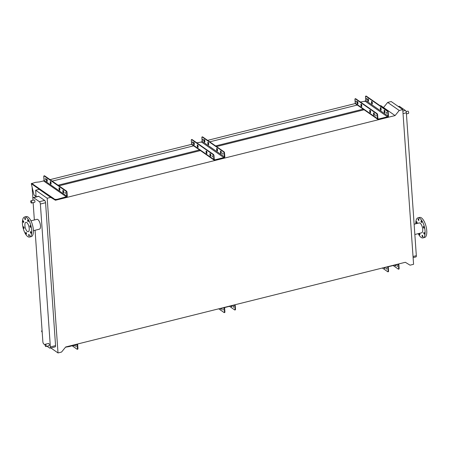 <?xml version="1.0" encoding="UTF-8"?>
<svg xmlns="http://www.w3.org/2000/svg" width="449" height="449" viewBox="0 0 449 449"><rect width="100%" height="100%" fill="white"/><g stroke="black" fill="none" stroke-linecap="round" stroke-linejoin="round"><path stroke-width="0.67" d="M408.225 113.356A1.173 0.46 -104 0 0 408.433 113.412A1.173 0.46 -104 0 0 408.646 112.402A1.173 0.46 -104 0 0 408.074 111.184A1.173 0.46 -104 0 0 407.86 111.128L406.076 111.577M45.545 344.304A1.173 0.46 -104 0 0 45.338 344.254A1.173 0.46 -104 0 0 45.125 345.264A1.173 0.46 -104 0 0 45.697 346.476A1.173 0.46 -104 0 0 45.905 346.533A1.173 0.46 -104 0 0 46.118 345.522A1.173 0.46 -104 0 0 45.545 344.304M45.338 344.254L48.526 343.457A1.173 0.46 76 0 1 48.733 343.513A1.173 0.46 76 0 1 49.306 344.725A1.173 0.46 76 0 1 49.093 345.736L45.905 346.533M31.312 202.999A1.173 0.46 76 0 1 30.74 201.786A1.173 0.46 76 0 1 30.953 200.776A1.173 0.46 76 0 1 31.161 200.832A1.173 0.46 76 0 1 31.733 202.044A1.173 0.46 76 0 1 31.525 203.055A1.173 0.46 76 0 1 31.312 202.999M34.5 202.207A1.173 0.46 -104 0 0 34.708 202.258A1.173 0.46 -104 0 0 34.921 201.253A1.173 0.46 -104 0 0 34.349 200.035A1.173 0.46 -104 0 0 34.141 199.979L30.953 200.776M418.451 218.859A0.847 0.331 76 0 1 418.861 219.735A0.847 0.331 76 0 1 418.709 220.465A0.847 0.331 76 0 1 418.558 220.425A0.847 0.331 76 0 1 418.148 219.55A0.847 0.331 76 0 1 418.3 218.82A0.847 0.331 76 0 1 418.451 218.859M421.342 220.874A0.847 0.331 76 0 1 421.751 221.75A0.847 0.331 76 0 1 421.6 222.48A0.847 0.331 76 0 1 421.448 222.44A0.847 0.331 76 0 1 421.039 221.565A0.847 0.331 76 0 1 421.19 220.835A0.847 0.331 76 0 1 421.342 220.874M423.676 226.526A0.847 0.331 76 0 1 424.092 227.402A0.847 0.331 76 0 1 423.94 228.131A0.847 0.331 76 0 1 423.789 228.092A0.847 0.331 76 0 1 423.373 227.216A0.847 0.331 76 0 1 423.53 226.487A0.847 0.331 76 0 1 423.676 226.526M424.097 232.509A0.847 0.331 76 0 1 424.507 233.385A0.847 0.331 76 0 1 424.356 234.109A0.847 0.331 76 0 1 424.204 234.069A0.847 0.331 76 0 1 423.794 233.194A0.847 0.331 76 0 1 423.946 232.47A0.847 0.331 76 0 1 424.097 232.509M422.352 235.31A0.847 0.331 76 0 1 422.762 236.185A0.847 0.331 76 0 1 422.61 236.915A0.847 0.331 76 0 1 422.458 236.876A0.847 0.331 76 0 1 422.049 236A0.847 0.331 76 0 1 422.2 235.27A0.847 0.331 76 0 1 422.352 235.31M419.506 233.334A0.847 0.331 76 0 1 419.882 234.221A0.847 0.331 76 0 1 419.72 234.9A0.847 0.331 76 0 1 419.568 234.861A0.847 0.331 76 0 1 419.203 234.21A0.847 0.331 76 0 1 419.175 233.418M416.706 221.666A0.847 0.331 76 0 1 417.115 222.541A0.847 0.331 76 0 1 416.964 223.265A0.847 0.331 76 0 1 416.812 223.226A0.847 0.331 76 0 1 416.403 222.356A0.847 0.331 76 0 1 416.554 221.626A0.847 0.331 76 0 1 416.706 221.666M414.848 234.496L421.684 232.79A5.074 1.992 -104 0 0 422.599 228.429A5.074 1.992 -104 0 0 420.129 223.181A5.074 1.992 -104 0 0 419.226 222.945L414.13 224.214M418.255 233.648A10.338 4.058 -104 0 0 421.123 237.42A10.338 4.058 -104 0 0 422.958 237.897L424.631 237.476A10.338 4.058 -104 0 0 426.505 228.592A10.338 4.058 -104 0 0 421.465 217.9A10.338 4.058 -104 0 0 419.63 217.423L417.952 217.838A10.338 4.058 -104 0 0 415.802 223.798M422.958 237.897A10.338 4.058 -104 0 0 424.827 229.012A10.338 4.058 -104 0 0 419.787 218.321A10.338 4.058 -104 0 0 417.952 217.838M26.177 234.019A0.847 0.331 -104 0 0 26.328 234.058A0.847 0.331 -104 0 0 26.48 233.328A0.847 0.331 -104 0 0 26.07 232.453A0.847 0.331 -104 0 0 25.919 232.414A0.847 0.331 -104 0 0 25.767 233.143A0.847 0.331 -104 0 0 26.177 234.019M29.067 236.034A0.847 0.331 -104 0 0 29.219 236.073A0.847 0.331 -104 0 0 29.37 235.343A0.847 0.331 -104 0 0 28.961 234.468A0.847 0.331 -104 0 0 28.809 234.429A0.847 0.331 -104 0 0 28.657 235.158A0.847 0.331 -104 0 0 29.067 236.034M30.813 233.227A0.847 0.331 -104 0 0 30.964 233.267A0.847 0.331 -104 0 0 31.116 232.537A0.847 0.331 -104 0 0 30.706 231.662A0.847 0.331 -104 0 0 30.554 231.622A0.847 0.331 -104 0 0 30.403 232.352A0.847 0.331 -104 0 0 30.813 233.227M30.397 227.245A0.847 0.331 -104 0 0 30.549 227.284A0.847 0.331 -104 0 0 30.7 226.56A0.847 0.331 -104 0 0 30.285 225.684A0.847 0.331 -104 0 0 30.139 225.645A0.847 0.331 -104 0 0 29.982 226.375A0.847 0.331 -104 0 0 30.397 227.245M28.057 221.593A0.847 0.331 -104 0 0 28.208 221.632A0.847 0.331 -104 0 0 28.36 220.908A0.847 0.331 -104 0 0 27.95 220.032A0.847 0.331 -104 0 0 27.799 219.993A0.847 0.331 -104 0 0 27.647 220.717A0.847 0.331 -104 0 0 28.057 221.593M25.166 219.578A0.847 0.331 -104 0 0 25.318 219.617A0.847 0.331 -104 0 0 25.47 218.893A0.847 0.331 -104 0 0 25.06 218.018A0.847 0.331 -104 0 0 24.908 217.978A0.847 0.331 -104 0 0 24.757 218.708A0.847 0.331 -104 0 0 25.166 219.578M23.421 222.384A0.847 0.331 -104 0 0 23.573 222.423A0.847 0.331 -104 0 0 23.724 221.699A0.847 0.331 -104 0 0 23.314 220.824A0.847 0.331 -104 0 0 23.163 220.785A0.847 0.331 -104 0 0 23.011 221.509A0.847 0.331 -104 0 0 23.421 222.384M23.842 228.367A0.847 0.331 -104 0 0 23.988 228.406A0.847 0.331 -104 0 0 24.145 227.677A0.847 0.331 -104 0 0 23.73 226.801A0.847 0.331 -104 0 0 23.578 226.762A0.847 0.331 -104 0 0 23.427 227.491A0.847 0.331 -104 0 0 23.842 228.367M22.45 223.81A10.338 4.058 76 0 1 24.566 216.996A10.338 4.058 76 0 1 31.677 230.242A10.338 4.058 76 0 1 29.567 237.055A10.338 4.058 76 0 1 22.45 223.81M24.566 216.996L26.238 216.575A10.338 4.058 76 0 1 33.355 229.821A10.338 4.058 76 0 1 31.239 236.634L29.567 237.055M29.224 228.53A4.838 1.897 76 0 1 28.236 231.718A4.838 1.897 76 0 1 24.903 225.516A4.838 1.897 76 0 1 25.89 222.328A4.838 1.897 76 0 1 29.224 228.53M30.942 220.829L36.992 219.32A5.074 1.992 76 0 1 40.483 225.825A5.074 1.992 76 0 1 39.445 229.164L33.394 230.674M47.033 346.252L49.648 348.076A1.88 0.735 -104 0 0 49.985 348.16A1.88 0.735 -104 0 0 50.367 346.925L40.376 204.031A1.88 0.735 -104 0 0 39.417 201.708L33.585 197.644A1.88 0.735 -104 0 0 33.248 197.554A1.88 0.735 -104 0 0 32.867 198.795L32.968 200.271M33.136 202.651L34.349 219.976M35.067 230.258L42.857 341.689A1.88 0.735 -104 0 0 43.817 344.013L45.091 344.899M50.838 347.947L58.011 352.948L47.196 198.245L50.715 197.369L55.44 200.254L43.721 192.099M36.105 196.847L35.639 190.191L47.196 198.245M49.985 348.16L55.182 346.864A1.88 0.735 -104 0 0 55.564 345.629L45.574 202.735A1.88 0.735 -104 0 0 44.614 200.411L38.782 196.348A1.88 0.735 -104 0 0 38.451 196.258L33.248 197.554M373.658 101.233L371.256 99.56M55.44 200.254L395.069 115.578L380.774 105.61L380.157 105.762M395.069 115.578L399.24 110.476L402.759 109.595L413.58 264.298L410.055 265.174L405.329 262.289L65.7 346.97L61.535 352.072L58.011 352.948M32.132 187.547L32.878 198.228M368.506 100.245L368.163 100.329M365.643 100.958L364.206 101.317M355.316 103.534L207.601 140.363M204.856 141.048L204.514 141.132M201.994 141.761L200.557 142.12M191.661 144.337L50.075 179.639M357.314 105.038L209.722 141.839M193.665 145.841L52.191 181.115M363.196 109.135L215.599 145.936M199.547 149.938L58.073 185.213M364.549 109.657L216.508 146.565M200.45 150.572L58.976 185.841M35.639 190.191L39.164 189.315L50.715 197.369M39.164 189.315L43.884 192.2M383.519 107.519L387.683 102.417L399.24 110.476M387.683 102.417L391.202 101.541L402.759 109.595M413.108 257.625L415.942 256.918A1.88 0.735 -104 0 0 416.33 255.677L406.339 112.783A1.88 0.735 -104 0 0 405.374 110.465L399.548 106.402A1.88 0.735 -104 0 0 399.212 106.312L398.358 106.525M59.891 189.899A0.937 0.37 76 0 1 59.56 188.894L59.515 188.198A0.937 0.37 76 0 1 59.521 187.907M59.06 189.018A0.937 0.37 -104 0 0 59.537 190.18A0.937 0.37 -104 0 0 59.706 190.224A0.937 0.37 -104 0 0 59.897 189.601L59.846 188.911A0.937 0.37 -104 0 0 59.201 187.704A0.937 0.37 -104 0 0 59.01 188.322L59.06 189.018L59.56 188.894M63.707 192.559A0.937 0.37 76 0 1 63.376 191.555L63.331 190.859A0.937 0.37 76 0 1 63.337 190.567M62.877 191.678A0.937 0.37 -104 0 0 63.354 192.84A0.937 0.37 -104 0 0 63.522 192.885A0.937 0.37 -104 0 0 63.713 192.262L63.663 191.571A0.937 0.37 -104 0 0 63.017 190.365A0.937 0.37 -104 0 0 62.826 190.982L62.877 191.678L63.376 191.555M51.085 183.759A0.937 0.37 76 0 1 50.754 182.754L50.703 182.058A0.937 0.37 76 0 1 50.709 181.766M50.249 182.878A0.937 0.37 -104 0 0 50.731 184.039A0.937 0.37 -104 0 0 50.894 184.084A0.937 0.37 -104 0 0 51.091 183.461L51.04 182.771A0.937 0.37 -104 0 0 50.395 181.564A0.937 0.37 -104 0 0 50.204 182.182L50.249 182.878L50.754 182.754M47.263 181.093A0.937 0.37 76 0 1 46.937 180.094L46.887 179.398A0.937 0.37 76 0 1 46.892 179.106M46.432 180.217A0.937 0.37 -104 0 0 46.915 181.379A0.937 0.37 -104 0 0 47.078 181.424A0.937 0.37 -104 0 0 47.274 180.801L47.224 180.111A0.937 0.37 -104 0 0 46.578 178.904A0.937 0.37 -104 0 0 46.382 179.521L46.432 180.217L46.937 180.094M45.192 178.421L45.4 179.712L45.192 178.421M65.071 192.279L65.279 193.57L65.071 192.279M66.514 192.402A0.937 0.37 -104 0 0 66.037 191.24L66.542 191.117A0.937 0.37 76 0 1 67.019 192.273L66.514 192.402L66.778 196.134A0.561 0.471 -55.1 0 1 66.312 196.78L59.139 198.767L59.178 199.289L62.321 198.306L62.288 197.785M66.037 191.24L44.12 175.963A0.937 0.37 -104 0 0 43.951 175.918A0.937 0.37 -104 0 0 43.761 176.541L44.024 180.274A0.561 0.471 124.9 0 1 43.559 180.919L39.529 181.924L35.566 182.333L31.301 183.697L33.978 194.917L36.072 196.359M53.689 198.537C54.582 199.581 56.26 199.693 58.724 198.873L58.757 199.39C56.305 200.215 54.626 200.102 53.723 199.059L53.689 198.537L43.536 191.616A1.128 0.949 124.9 0 0 43.188 191.774M58.724 198.873L59.139 198.767M36.088 196.572L33.978 194.917M67.019 192.273L67.283 196.011A1.128 0.949 -55.1 0 1 66.345 197.302L62.321 198.306M58.757 199.39L59.178 199.289M53.723 199.059L43.738 192.099L43.705 191.577M45.529 179.151L45.444 178.831M65.408 193.008L65.33 192.688M66.542 191.117L44.625 175.84L44.12 175.963M44.333 175.913A0.937 0.37 76 0 1 44.457 175.795A0.937 0.37 76 0 1 44.625 175.84M357.527 101.558A0.937 0.37 -104 0 0 357.505 101.957L357.55 102.647A0.937 0.37 -104 0 0 357.943 103.73M357.135 102.754A0.937 0.37 -104 0 0 357.612 103.915A0.937 0.37 -104 0 0 357.78 103.955A0.937 0.37 -104 0 0 357.971 103.337L357.92 102.641A0.937 0.37 -104 0 0 357.275 101.44A0.937 0.37 -104 0 0 357.084 102.058L357.135 102.754L357.55 102.647M361.344 104.219A0.937 0.37 -104 0 0 361.322 104.617L361.366 105.307A0.937 0.37 -104 0 0 361.765 106.391M360.951 105.414A0.937 0.37 -104 0 0 361.428 106.576A0.937 0.37 -104 0 0 361.597 106.615A0.937 0.37 -104 0 0 361.787 105.998L361.737 105.302A0.937 0.37 -104 0 0 361.091 104.101A0.937 0.37 -104 0 0 360.901 104.718L360.951 105.414L361.366 105.307M370.156 110.359A0.937 0.37 -104 0 0 370.128 110.757L370.178 111.447A0.937 0.37 -104 0 0 370.571 112.531M369.757 111.554A0.937 0.37 -104 0 0 370.24 112.716A0.937 0.37 -104 0 0 370.403 112.755A0.937 0.37 -104 0 0 370.593 112.138L370.548 111.442A0.937 0.37 -104 0 0 369.903 110.241A0.937 0.37 -104 0 0 369.707 110.858L369.757 111.554L370.178 111.447M373.972 113.019A0.937 0.37 -104 0 0 373.944 113.417L373.995 114.108A0.937 0.37 -104 0 0 374.387 115.191M373.574 114.214A0.937 0.37 -104 0 0 374.056 115.376A0.937 0.37 -104 0 0 374.219 115.421A0.937 0.37 -104 0 0 374.415 114.798L374.365 114.102A0.937 0.37 -104 0 0 373.72 112.901A0.937 0.37 -104 0 0 373.523 113.518L373.574 114.214L373.995 114.108M368.096 98.926A0.937 0.37 -104 0 0 368.068 99.319L368.118 100.015A0.937 0.37 -104 0 0 368.511 101.098M368.18 101.278A0.937 0.37 76 0 1 367.697 100.116L367.652 99.425A0.937 0.37 76 0 1 367.843 98.802A0.937 0.37 76 0 1 368.489 100.009L368.539 100.705A0.937 0.37 76 0 1 368.343 101.322A0.937 0.37 76 0 1 368.18 101.278M371.912 101.586A0.937 0.37 -104 0 0 371.884 101.979L371.935 102.675A0.937 0.37 -104 0 0 372.328 103.758M371.996 103.938A0.937 0.37 76 0 1 371.514 102.782L371.469 102.086A0.937 0.37 76 0 1 371.66 101.463A0.937 0.37 76 0 1 372.305 102.669L372.356 103.365A0.937 0.37 76 0 1 372.165 103.983A0.937 0.37 76 0 1 371.996 103.938M380.718 107.726A0.937 0.37 -104 0 0 380.696 108.119L380.741 108.815A0.937 0.37 -104 0 0 381.139 109.898M380.803 110.078A0.937 0.37 76 0 1 380.325 108.922L380.275 108.226A0.937 0.37 76 0 1 380.466 107.603A0.937 0.37 76 0 1 381.111 108.81L381.162 109.505A0.937 0.37 76 0 1 380.971 110.123A0.937 0.37 76 0 1 380.803 110.078M384.535 110.387A0.937 0.37 -104 0 0 384.512 110.78L384.557 111.475A0.937 0.37 -104 0 0 384.956 112.559M384.619 112.738A0.937 0.37 76 0 1 384.142 111.582L384.091 110.886A0.937 0.37 76 0 1 384.282 110.269A0.937 0.37 76 0 1 384.933 111.47L384.978 112.166A0.937 0.37 76 0 1 384.787 112.783A0.937 0.37 76 0 1 384.619 112.738M355.889 100.958L356.096 102.249L355.889 100.958M375.768 114.815L375.981 116.106L375.768 114.815M366.457 98.325L366.665 99.616L366.457 98.325M386.336 112.183L386.544 113.474L386.336 112.183M365.997 96.17A0.937 0.37 76 0 1 366.12 96.052A0.937 0.37 76 0 1 366.289 96.097L387.723 111.038A0.937 0.37 76 0 1 388.2 112.199L388.464 115.932A1.128 0.949 -55.1 0 1 387.526 117.223L378.558 119.462A1.128 0.949 -55.1 0 1 377.474 118.671L377.216 114.938A0.937 0.37 -104 0 0 376.733 113.777L377.154 113.67A0.937 0.37 76 0 1 377.637 114.832L377.895 118.564A0.657 0.55 124.9 0 0 378.524 119.024L387.498 116.791A0.657 0.55 124.9 0 0 388.043 116.033L387.784 112.301A0.937 0.37 -104 0 0 387.302 111.139L387.723 111.038M366.289 96.097L365.868 96.198L387.302 111.139M366.805 99.291L366.614 98.511M386.69 113.148L386.494 112.368M355.428 98.802A0.937 0.37 76 0 1 355.557 98.685A0.937 0.37 76 0 1 355.72 98.729L355.305 98.836A0.937 0.37 -104 0 0 355.137 98.791A0.937 0.37 -104 0 0 354.946 99.409L355.204 103.141A1.128 0.949 124.9 0 0 355.569 103.82L377.839 119.344M355.305 98.836L376.733 113.777M355.72 98.729L377.154 113.67M356.046 101.148L356.242 101.923M375.925 115.006L376.122 115.78M365.868 96.198A0.937 0.37 -104 0 0 365.699 96.159A0.937 0.37 -104 0 0 365.508 96.776L365.772 100.509A0.657 0.55 -55.1 0 1 365.228 101.261L365.194 101.272A0.937 0.354 176 0 1 364.481 101.334L360.418 102.007M357.92 102.63L357.556 102.72M395.328 264.989A0.937 0.37 -104 0 0 395.664 265.696M395.659 264.91L395.687 265.303A0.937 0.37 76 0 1 395.496 265.92A0.937 0.37 76 0 1 395.328 265.881A0.937 0.37 76 0 1 394.912 265.095M384.72 267.43A0.937 0.37 -104 0 0 385.096 268.334M384.305 267.531A0.937 0.37 -104 0 0 384.765 268.513A0.937 0.37 -104 0 0 384.928 268.558A0.937 0.37 -104 0 0 385.124 267.935L385.079 267.34M397.045 265.32L397.253 266.611L397.045 265.32M386.477 267.952L386.69 269.243L386.477 267.952M398.504 264.051L398.443 264.006A1.128 0.949 -55.1 0 1 398.869 264.725L399.127 268.463A0.937 0.37 76 0 1 398.936 269.08L398.516 269.187A0.937 0.37 -104 0 0 398.706 268.564L398.448 264.831A0.657 0.55 124.9 0 0 397.82 264.371L388.845 266.605A0.657 0.55 124.9 0 0 388.301 267.363L388.559 271.095A0.937 0.37 76 0 1 388.368 271.712L387.953 271.819A0.937 0.37 -104 0 0 388.144 271.202L387.88 267.464A1.128 0.949 -55.1 0 1 388.2 266.56M397.399 266.285L397.202 265.511M393.172 265.527L398.353 269.142A0.937 0.37 -104 0 0 398.516 269.187M386.634 268.143L386.83 268.923M382.385 268.014L387.784 271.774A0.937 0.37 -104 0 0 387.953 271.819M76.038 345.825L76.117 346.145M75.78 345.421L75.988 346.712L75.78 345.421M77.323 344.13L77.256 344.086A1.128 0.949 124.9 0 1 77.683 344.804L77.946 348.536L77.441 348.665L77.183 344.933A0.561 0.471 124.9 0 0 76.644 344.535L69.472 346.521L69.438 346.039M77.441 348.665A0.937 0.37 76 0 1 77.25 349.283A0.937 0.37 76 0 1 77.082 349.238L72.036 345.719M74.399 345.096L74.422 345.404A0.937 0.37 76 0 1 74.231 346.022A0.937 0.37 76 0 1 73.664 345.275M65.515 347.195L69.472 346.521M42.206 332.35L41.723 331.53L42.083 330.565M41.611 331.177L41.723 331.53L41.611 331.177M42.133 331.34L42.099 330.846M74.169 345.152A0.937 0.37 -104 0 0 74.416 345.696M77.587 349.114A0.937 0.37 -104 0 0 77.756 349.159A0.937 0.37 -104 0 0 77.946 348.536M72.598 345.247L72.62 345.539M193.878 142.361A0.937 0.37 -104 0 0 193.85 142.754L193.901 143.45A0.937 0.37 -104 0 0 194.294 144.533M193.48 143.557A0.937 0.37 -104 0 0 193.962 144.718A0.937 0.37 -104 0 0 194.125 144.758A0.937 0.37 -104 0 0 194.322 144.14L194.271 143.444A0.937 0.37 -104 0 0 193.626 142.243A0.937 0.37 -104 0 0 193.429 142.861L193.48 143.557L193.901 143.45M197.695 145.021A0.937 0.37 -104 0 0 197.667 145.414L197.717 146.11A0.937 0.37 -104 0 0 198.11 147.193M197.296 146.217A0.937 0.37 -104 0 0 197.779 147.379A0.937 0.37 -104 0 0 197.942 147.418A0.937 0.37 -104 0 0 198.138 146.801L198.088 146.105A0.937 0.37 -104 0 0 197.442 144.904A0.937 0.37 -104 0 0 197.251 145.521L197.296 146.217L197.717 146.11M206.501 151.161A0.937 0.37 -104 0 0 206.478 151.554L206.523 152.25A0.937 0.37 -104 0 0 206.916 153.334M206.108 152.357A0.937 0.37 -104 0 0 206.585 153.519A0.937 0.37 -104 0 0 206.753 153.558A0.937 0.37 -104 0 0 206.944 152.941L206.894 152.245A0.937 0.37 -104 0 0 206.248 151.044A0.937 0.37 -104 0 0 206.057 151.661L206.108 152.357L206.523 152.25M210.317 153.822A0.937 0.37 -104 0 0 210.295 154.22L210.34 154.911A0.937 0.37 -104 0 0 210.738 155.994M209.924 155.017A0.937 0.37 -104 0 0 210.401 156.179A0.937 0.37 -104 0 0 210.57 156.218A0.937 0.37 -104 0 0 210.761 155.601L210.71 154.905A0.937 0.37 -104 0 0 210.065 153.704A0.937 0.37 -104 0 0 209.874 154.321L209.924 155.017L210.34 154.911M204.441 139.729A0.937 0.37 -104 0 0 204.418 140.122L204.463 140.818A0.937 0.37 -104 0 0 204.862 141.901M204.525 142.08A0.937 0.37 76 0 1 204.048 140.919L203.998 140.228A0.937 0.37 76 0 1 204.188 139.605A0.937 0.37 76 0 1 204.839 140.812L204.884 141.508A0.937 0.37 76 0 1 204.693 142.125A0.937 0.37 76 0 1 204.525 142.08M208.257 142.389A0.937 0.37 -104 0 0 208.235 142.782L208.285 143.478A0.937 0.37 -104 0 0 208.678 144.561M208.342 144.741A0.937 0.37 76 0 1 207.865 143.579L207.814 142.889A0.937 0.37 76 0 1 208.005 142.266A0.937 0.37 76 0 1 208.656 143.472L208.701 144.168A0.937 0.37 76 0 1 208.51 144.786A0.937 0.37 76 0 1 208.342 144.741M217.069 148.529A0.937 0.37 -104 0 0 217.041 148.922L217.092 149.618A0.937 0.37 -104 0 0 217.484 150.701M217.153 150.881A0.937 0.37 76 0 1 216.671 149.719L216.626 149.029A0.937 0.37 76 0 1 216.816 148.406A0.937 0.37 76 0 1 217.462 149.612L217.512 150.308A0.937 0.37 76 0 1 217.316 150.926A0.937 0.37 76 0 1 217.153 150.881M220.886 151.19A0.937 0.37 -104 0 0 220.857 151.582L220.908 152.278A0.937 0.37 -104 0 0 221.301 153.362M220.97 153.541A0.937 0.37 76 0 1 220.487 152.385L220.442 151.689A0.937 0.37 76 0 1 220.633 151.066A0.937 0.37 76 0 1 221.278 152.273L221.329 152.969A0.937 0.37 76 0 1 221.138 153.586A0.937 0.37 76 0 1 220.97 153.541M192.239 141.761L192.447 143.051L192.239 141.761M212.119 155.618L212.326 156.909L212.119 155.618M202.802 139.128L203.015 140.414L202.802 139.128M222.687 152.986L222.895 154.276L222.687 152.986M202.342 136.973A0.937 0.37 76 0 1 202.471 136.855A0.937 0.37 76 0 1 202.634 136.9L224.068 151.841A0.937 0.37 76 0 1 224.551 152.997L224.809 156.735A1.128 0.949 -55.1 0 1 223.877 158.026L214.903 160.259A1.128 0.949 -55.1 0 1 213.825 159.474L213.561 155.736A0.937 0.37 -104 0 0 213.084 154.579L213.505 154.473A0.937 0.37 76 0 1 213.982 155.635L214.246 159.367A0.657 0.55 124.9 0 0 214.875 159.827L223.849 157.593A0.657 0.55 124.9 0 0 224.393 156.836L224.13 153.103A0.937 0.37 -104 0 0 223.653 151.942L224.068 151.841M202.634 136.9L202.218 137.001L223.653 151.942M203.156 140.094L202.959 139.313M223.035 153.951L222.844 153.171M191.779 139.605A0.937 0.37 76 0 1 191.903 139.487A0.937 0.37 76 0 1 192.071 139.532L191.65 139.639A0.937 0.37 -104 0 0 191.482 139.594A0.937 0.37 -104 0 0 191.291 140.211L191.555 143.944A1.128 0.949 124.9 0 0 191.914 144.617L214.184 160.147M191.65 139.639L213.084 154.579M192.071 139.532L213.505 154.473M192.397 141.946L192.587 142.726M212.276 155.809L212.472 156.583M202.218 137.001A0.937 0.37 -104 0 0 202.05 136.956A0.937 0.37 -104 0 0 201.859 137.579L202.117 141.312A0.657 0.55 -55.1 0 1 201.573 142.064L201.545 142.075A0.937 0.354 176 0 1 200.832 142.137L196.769 142.81M194.271 143.427L193.906 143.523M231.678 305.791A0.937 0.37 -104 0 0 232.01 306.499M232.01 305.713L232.038 306.106A0.937 0.37 76 0 1 231.841 306.723A0.937 0.37 76 0 1 231.678 306.678A0.937 0.37 76 0 1 231.257 305.898M221.071 308.233A0.937 0.37 -104 0 0 221.447 309.131M220.65 308.334A0.937 0.37 -104 0 0 221.11 309.316A0.937 0.37 -104 0 0 221.278 309.361A0.937 0.37 -104 0 0 221.469 308.738L221.43 308.143M233.396 306.123L233.603 307.413L233.396 306.123M222.827 308.755L223.035 310.046L222.827 308.755M234.782 304.809A1.128 0.949 -55.1 0 1 235.214 305.528L235.478 309.26A0.937 0.37 76 0 1 235.282 309.883L234.866 309.984A0.937 0.37 -104 0 0 235.057 309.367L234.793 305.634A0.657 0.55 124.9 0 0 234.165 305.174L225.196 307.408A0.657 0.55 124.9 0 0 224.652 308.166L224.91 311.898A0.937 0.37 76 0 1 224.719 312.515L224.298 312.622A0.937 0.37 -104 0 0 224.489 311.999L224.231 308.267A1.128 0.949 -55.1 0 1 224.551 307.363M233.744 307.088L233.553 306.313M229.518 306.33L234.698 309.945A0.937 0.37 -104 0 0 234.866 309.984M222.985 308.946L223.175 309.726M218.73 308.811L224.13 312.577A0.937 0.37 -104 0 0 224.298 312.622M33.585 197.644L38.782 196.348M50.367 346.925L55.564 345.629M40.376 204.031L45.574 202.735M39.417 201.708L44.614 200.411M405.374 110.465L402.865 111.088M399.548 106.402L398.538 106.654M406.339 112.783L403.039 113.608M416.33 255.677L413.029 256.502M66.778 196.134L44.024 180.274M66.312 196.78L43.559 180.919M43.536 191.616L31.666 183.344M40.73 190.275L31.301 183.697M35.729 196.331L35.449 195.944M46.382 179.521L46.887 179.398M50.204 182.182L50.703 182.058M62.826 190.982L63.331 190.859M59.01 188.322L59.515 188.198M367.697 100.116L368.118 100.015M371.514 102.782L371.935 102.675M380.325 108.922L380.741 108.815M384.142 111.582L384.557 111.475M355.204 103.141L377.474 118.671M377.895 118.587L378.524 119.024M365.228 101.261L387.498 116.791M365.772 100.509L388.043 116.033M388.2 112.199L387.784 112.301M377.637 114.832L377.216 114.938M384.091 110.886L384.512 110.78M380.275 108.226L380.696 108.119M371.469 102.086L371.884 101.979M367.652 99.425L368.068 99.319M373.523 113.518L373.944 113.417M369.707 110.858L370.128 110.757M360.901 104.718L361.322 104.617M357.084 102.058L357.505 101.957M397.797 264.377L398.448 264.831M387.01 266.858L387.88 267.464M398.706 268.564L399.127 268.463M388.144 271.202L388.559 271.095M77.183 344.933L76.622 344.54M69.056 346.628L69.017 346.106M204.048 140.919L204.463 140.818M207.865 143.579L208.285 143.478M216.671 149.719L217.092 149.618M220.487 152.385L220.908 152.278M191.555 143.944L213.825 159.474M214.246 159.389L214.875 159.827M201.573 142.064L223.849 157.593M202.117 141.312L224.393 156.836M224.551 152.997L224.13 153.103M213.982 155.635L213.561 155.736M220.442 151.689L220.857 151.582M216.626 149.029L217.041 148.922M207.814 142.889L208.235 142.782M203.998 140.228L204.418 140.122M209.874 154.321L210.295 154.22M206.057 151.661L206.478 151.554M197.251 145.521L197.667 145.414M193.429 142.861L193.85 142.754M234.142 305.18L234.793 305.634M223.355 307.66L224.231 308.267M235.057 309.367L235.478 309.26M224.489 311.999L224.91 311.898M31.525 203.055L34.708 202.258M408.433 113.412L406.418 113.911M44.457 175.795L43.951 175.918M366.12 96.052L365.699 96.159M355.557 98.685L355.137 98.791M41.583 331.199L41.802 330.683M77.25 349.283L77.756 349.159M202.471 136.855L202.05 136.956M191.903 139.487L191.482 139.594"/></g></svg>
